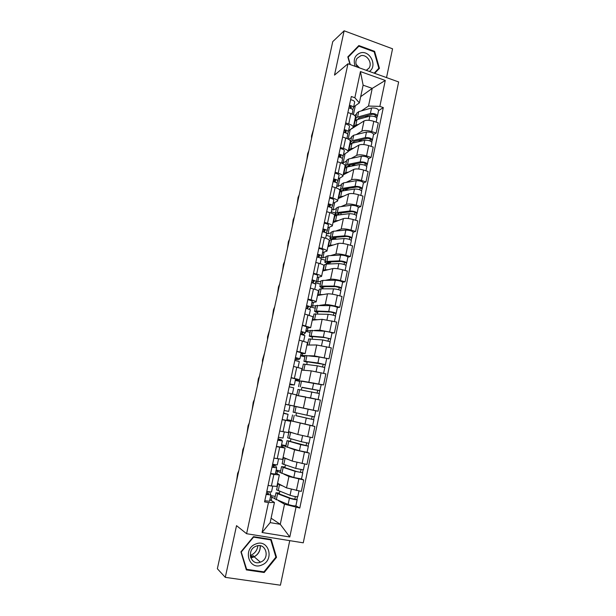 <?xml version="1.0" encoding="UTF-8"?>
<svg xmlns="http://www.w3.org/2000/svg" width="616" height="616" viewBox="0 0 616 616"><rect width="100%" height="100%" fill="white"/><g stroke="black" fill="none" stroke-linecap="round" stroke-linejoin="round"><path stroke-width="0.92" d="M252.052 556.648L250.589 557.272M386.532 77.593L392.554 48.803L344.136 30.8L332.748 41.642L217.356 568.737L225.287 577.354L280.426 585.2L289.743 540.648M246.6 533.718L303.264 542.819L398.644 81.943L347.971 63.756L246.6 533.718L236.529 525.648L225.287 577.354M344.136 30.8L334.503 75.106L347.971 63.756M277.577 483.26L286.525 487.887L301.316 491.399L303.703 479.972L288.927 476.515L283.73 474.066M275.552 473.011L279.341 474.944L273.881 474.435L271.41 485.986L276.907 486.394L279.333 474.982M271.41 485.986L268.083 485.385M301.494 478.955L303.703 479.972M276.176 470.077L280.642 470.917M273.881 474.435L270.563 473.82M280.311 472.457L276.014 470.832M283.09 457.334L292.192 461.068L306.945 464.456L309.309 453.122L294.571 449.788L288.835 447.678M273.92 458.104L282.652 459.397L285.062 448.063M307.045 452.306L309.309 453.122M281.574 444.76L286.009 445.637M281.196 446.538L285.069 448.04L276.376 446.631M285.816 446.569L281.481 445.222M288.558 431.608L297.813 434.465L312.528 437.73L314.876 426.488L291.838 421.044M279.71 431.054L288.342 432.617L290.737 421.359L282.151 419.673M312.058 425.741L314.876 426.488M286.933 419.642L291.345 420.559M286.802 420.274L290.744 421.359M291.753 421.021L286.902 419.804M285.454 404.219L318.064 411.218L320.389 400.069L296.273 395.333M318.064 411.218L285.447 404.258M293.994 406.06L296.373 394.887L290.105 393.424M302.294 381.096L323.554 384.923L325.864 373.858L311.234 370.878L301.647 370.093M295.364 380.118L321.213 384.677L319.111 393.447M291.152 377.608L299.599 379.71L295.541 379.271M299.669 381.396L295.303 380.411M321.098 384.615L323.554 384.923M299.599 379.695L301.955 368.63L293.547 366.412M308.616 355.732L314.399 355.917L329.006 358.828L331.293 347.855L316.701 344.991L306.976 345.037M300.677 355.201L305.151 355.625M296.804 351.205L305.159 353.569L301.031 353.538M304.45 358.92L304.897 356.826L300.554 355.779M305.166 355.532L319.15 356.995L329.006 358.828M305.159 353.546L307.492 342.581L299.184 340.101M314.299 330.445L319.835 330.153L334.411 332.948L336.683 322.06L322.13 319.311L312.258 320.174M305.952 330.469L310.464 330.646M302.41 325.025L310.672 327.643L306.483 328.005M310.087 332.386L305.775 331.331M332.016 333.048L334.411 332.948M310.68 327.604L312.99 316.732L304.766 314.006M319.781 305.32L325.233 304.589C327.327 304.481 330.607 304.966 335.081 306.06L339.77 307.276L342.026 296.473L337.352 295.241C332.886 294.14 329.606 293.67 327.504 293.832L317.51 295.503M311.188 305.929L315.731 305.859M307.969 299.045L311.149 299.869C314.468 300.754 316.131 301.44 316.139 301.917L311.889 302.672M315.192 308.146L310.903 307.045M337.352 307.561L339.77 307.276M316.154 301.871L318.441 291.099C318.449 290.575 316.793 289.859 313.482 288.95L310.31 288.119M325.171 280.372L330.592 279.225C332.702 278.986 335.982 279.425 340.432 280.542L345.091 281.797L347.332 271.079L342.681 269.808C338.238 268.676 334.958 268.26 332.848 268.553L322.715 271.017M316.308 281.55L317.764 281.935L320.959 281.258M313.482 273.273L316.647 274.128C319.943 275.052 321.583 275.814 321.567 276.399L317.248 277.539M320.266 284.084L315.477 282.813M342.642 282.274L345.091 281.797M321.583 276.338L323.854 265.665C323.877 265.034 322.245 264.241 318.957 263.301L315.8 262.431M330.476 255.609L335.905 254.061C338.03 253.692 341.31 254.085 345.738 255.224L350.365 256.525L352.591 245.892L347.971 244.575C343.551 243.42 340.278 243.05 338.145 243.474L327.881 246.716M321.098 257.272L322.907 257.773L326.149 256.849M318.957 247.709L322.099 248.595C325.371 249.557 326.996 250.389 326.95 251.082L322.568 252.599M325.31 260.206L321.182 259.067M347.886 257.18L350.365 256.525M326.973 251.005L329.221 240.433C329.267 239.693 327.658 238.831 324.393 237.853L321.259 236.952M335.735 231.039L341.179 229.09C343.328 228.598 346.6 228.936 351.005 230.107L355.601 231.447L357.811 220.898L353.222 219.542C348.825 218.357 345.553 218.041 343.397 218.588L333.01 222.599M326.642 233.395L328.02 233.787L331.3 232.617M324.386 222.345L327.504 223.261C330.761 224.263 332.355 225.163 332.293 225.964L327.843 227.843M330.33 236.505L326.249 235.335M353.099 232.286L355.601 231.447M332.317 225.872L334.542 215.392C334.611 214.545 333.025 213.621 329.783 212.597L326.665 211.681M340.941 206.645L346.408 204.32C348.571 203.704 351.844 203.988 356.225 205.182L360.799 206.568L362.986 196.096L358.427 194.702C354.054 193.493 350.781 193.224 348.61 193.894L338.099 198.66M331.739 209.586L333.094 209.987L336.413 208.57M329.768 197.189L332.871 198.121C336.105 199.16 337.684 200.131 337.599 201.039L333.087 203.288M335.32 212.982L331.269 211.781M358.266 207.584L360.799 206.568M337.614 200.939L339.824 190.552C339.916 189.605 338.353 188.604 335.127 187.549L332.032 186.602M346.092 182.444L351.605 179.733C353.784 178.994 357.049 179.241 361.407 180.457L365.958 181.882L368.129 171.494L363.594 170.054C359.244 168.822 355.971 168.607 353.784 169.392L343.15 174.906M336.783 185.947L338.122 186.355L341.487 184.708M335.112 172.226L338.199 173.188C341.41 174.259 342.966 175.298 342.858 176.307L338.284 178.917M340.271 189.628L338.923 189.22M363.394 183.075L365.958 181.882M342.881 176.191L345.068 165.904C345.183 164.857 343.643 163.787 340.44 162.693L337.36 161.723M351.205 158.42L356.756 155.34C358.951 154.485 362.216 154.678 366.551 155.917L371.071 157.38L373.227 147.078L368.715 145.592C364.395 144.344 361.13 144.167 358.92 145.076L348.171 151.328M341.788 162.485L343.12 162.909L346.523 161.022M340.409 147.455L343.482 148.448C346.669 149.557 348.202 150.658 348.071 151.767L343.443 154.731M368.483 158.751L371.071 157.38M348.102 151.644L350.273 141.441C350.404 140.294 348.887 139.162 345.699 138.038L342.642 137.037M356.279 134.581L361.869 131.131C364.079 130.161 367.344 130.307 371.656 131.57L376.153 133.071L378.286 122.846L373.804 121.329C369.5 120.051 366.235 119.928 364.017 120.952L350.034 129.784M348.602 139.308L351.52 137.507M345.676 122.877L348.718 123.901C351.89 125.04 353.399 126.211 353.253 127.42L348.556 130.738M373.535 134.611L376.153 133.071M353.284 127.281L355.432 117.171C355.594 115.931 354.085 114.73 350.928 113.567L347.886 112.536M348.202 139.077L350.173 129.83M343.12 162.909L345.06 153.792M338.122 186.355L339.886 178.093M333.094 209.987L334.665 202.579M328.02 233.787L329.414 227.258M322.907 257.773L324.108 252.129M317.764 281.935L318.772 277.192M312.574 306.283L313.39 302.456M307.346 330.807L307.962 327.912M302.079 355.524L302.495 353.576M296.773 380.434L296.981 379.441M288.203 420.651L288.319 420.097M282.575 447.054L282.906 445.507M276.907 473.666L277.454 471.101M271.094 518.202L280.272 524.301L284.515 504.204L278.317 500.608M274.767 498.537L270.509 496.65M271.186 500.5L271.956 496.904M269.854 499.707L274.443 502.44L270.155 522.622L280.272 524.301L289.797 536.99L262.062 532.501L268.453 502.564L274.443 502.44M360.683 96.674L372.233 88.388L363.124 85.177L359.359 102.903L354.855 97.744L351.312 96.519L264.557 501.886L268.453 502.564M354.855 97.744L360.437 71.564L385.277 80.45L379.849 106.391L368.507 106.052L372.233 88.388L385.277 80.45M284.515 504.204L299.792 508.031L383.306 107.584L379.849 106.391M295.988 507.368L289.797 536.99M253.476 536.652L240.925 551.851L246.346 569.9L264.21 572.51L276.53 557.311L271.209 539.485L253.476 536.652M374.682 73.343L379.448 68.338L374.613 51.351L358.851 45.553L347.817 56.903L349.98 64.472M354.577 115.462L356.487 114.176M361.307 110.919L368.507 106.052M353.407 114.653L355.301 105.752M359.359 102.903L353.638 106.915M295.873 505.821L299.792 508.031M270.732 495.587L275.198 496.373M378.54 110.657L383.306 107.584M279.803 491.429L279.279 493.909M285.4 465.049L284.854 467.636M290.952 438.885L290.382 441.564L289.189 441.141L308.354 446.161L307.076 452.283L299.422 450.766L285.793 446.654L287.064 440.686L300.716 444.621L308.354 446.161M296.458 412.92L295.865 415.7M301.902 387.248L301.324 389.959M307.292 361.808L306.753 364.379M312.651 336.567L312.135 339M317.964 311.511L317.471 313.814M323.154 287.041L322.776 288.827M328.213 263.186L328.028 264.025M262.062 532.501L270.155 522.622M363.124 85.177L360.437 71.564M275.745 556.679L276.53 557.311M263.409 571.794L264.21 572.51M374.081 51.782L374.613 51.351M376.969 70.216L379.448 68.338M238.823 470.693L237.63 473.396L236.567 480.973M271.502 491.992L272.734 486.209L271.502 491.992L266.782 491.452M267.644 491.637L268.653 494.479L266.197 494.194M269.669 491.984L270.871 494.956L266.15 494.432M269.531 501.239L270.863 494.979L269.531 501.239L264.795 500.754M275.675 494.255L275.221 496.388M277.731 483.337L277.87 483.945M279.248 493.901L279.433 493.031L278.132 493.224L279.395 493.955L291.26 498.49L297.166 499.638C295.734 499.83 293.162 499.368 289.435 498.236L288.119 504.473C291.845 505.628 294.425 506.09 295.865 505.859L297.158 499.661M279.433 493.031L275.991 492.777L277.585 493.701L289.435 498.236M274.713 498.783L288.119 504.473M295.38 496.596L294.825 499.214M276.607 489.859L290.051 495.287C293.778 496.411 296.358 496.881 297.782 496.696L298.976 490.975M278.363 483.668L277.885 483.868L279.495 484.738L282.659 485.893M297.482 496.804L296.935 499.43M244.059 446.777L242.866 449.488L241.819 456.987M277.277 464.911L278.54 458.989L277.277 464.911L272.611 464.233M272.449 464.988L273.589 465.519L274.443 467.382L272.018 467.02M272.503 464.749L275.745 465.973L276.653 467.852L271.979 467.19M276.638 467.875L275.321 474.081L270.64 473.458M249.257 423.038L248.063 425.748L247.031 433.171M283.006 438.053L284.299 431.985L283.006 438.053L278.394 437.237M280.18 440.502L277.785 440.07M280.18 440.494L278.032 438.923M278.055 438.792L281.335 439.793L282.382 440.964L277.762 440.171M282.374 440.979L281.065 447.147L276.43 446.384M254.416 399.468L253.222 402.179L252.214 409.525M288.688 411.403L289.997 405.29L288.688 411.403L284.122 410.456M289.997 405.29L285.439 404.312M283.56 413.067L285.886 413.829L283.506 413.344M283.568 413.028L288.072 414.298L283.499 413.367M286.763 420.435L288.072 414.298L286.763 420.435L282.182 419.535M257.904 545.722C257.303 550.157 255.009 553.307 251.035 555.162L250.265 555.44M261.885 564.972C275.029 560.036 268.538 538.253 255.625 544.059C242.319 548.902 248.949 570.97 261.885 564.972M260.691 562.054C270.647 558.335 265.719 541.849 255.956 546.253L255.817 546.307C246.107 550.026 250.758 566.189 260.375 562.185L260.691 562.054M241.395 551.859L253.553 537.137L270.732 539.878L275.883 557.141L263.948 571.871L246.646 569.33L241.118 551.613M269.931 539.285L270.732 539.878M245.984 568.707L246.646 569.33M250.373 556.34L253.438 555.74M369.377 71.433C377.639 66.251 370.301 50.304 360.76 52.791C354.808 54.955 352.945 59.475 355.178 66.343M366.381 70.363L368.984 68.16C372.78 63.078 366.974 54.085 360.891 55.679L356.98 58.397C355.417 61.169 355.532 64.072 357.334 67.113M359.513 67.891L356.133 64.372M350.312 64.595L348.194 57.18L358.882 46.192L374.151 51.806L378.832 68.261L374.174 73.158M347.878 57.111L358.882 46.192M281.089 468.784L280.642 470.901M283.245 457.395L283.268 458.55M284.823 467.629L284.946 467.028L283.683 467.082L284.962 467.675L296.912 471.61L302.779 472.788L295.095 471.317L293.793 477.508L301.494 478.963L302.779 472.803M284.946 467.028L281.55 466.628L283.175 467.382L295.095 471.317M280.28 472.603L293.793 477.508M301.024 469.654L300.462 472.349M283.961 457.688L283.429 457.788L282.151 463.786L295.711 468.399L303.395 469.877L304.62 464.01M283.429 457.788L288.573 459.582M303.111 469.931L302.541 472.634M286.217 443.412L286.024 445.599M288.719 431.654L288.627 433.348M290.421 441.218L287.064 440.686M306.622 442.919L306.044 445.691M292.446 432.809L291.052 432.378M289.682 431.955L288.927 431.916L287.664 437.868L301.324 441.726L308.955 443.266L310.218 437.26M288.927 431.916L295.087 433.625M308.685 443.274L308.108 446.046M291.799 418.41L291.36 420.497M294.386 406.244L293.131 412.15L314.483 416.878L315.746 410.81L294.132 406.198L293.947 408.331M295.834 415.692L313.883 419.742L312.612 425.818L291.283 420.859M295.849 415.608L313.883 419.742M312.181 416.408L311.588 419.257M314.222 416.832L313.621 419.673M259.536 376.06L258.35 378.778L257.349 386.055M289.651 384.623L292.146 384.507L289.797 383.953M289.635 384.7L294.325 384.977L289.805 383.899M295.626 378.909L294.332 384.969L295.626 378.909L291.114 377.8M287.88 392.892L292.415 393.932L293.716 387.849L289.189 386.779M264.626 352.829L262.493 359.852L262.454 362.747M295.095 359.182L296.319 359.236L297.751 358.296L295.418 357.673M295.056 359.359L298.437 359.69L299.923 358.758L295.449 357.55M301.201 352.745L299.923 358.751L301.201 352.745L296.743 351.497M299.314 361.607L298.067 367.459L299.314 361.607L294.833 360.406M297.097 393.509L296.435 395.364M299.661 381.45L299.214 383.529M315.815 399.06L312.335 398.313M302.579 396.427L299.106 395.826M297.967 389.412L319.365 393.532L318.102 399.561L308.87 397.59M298.09 395.649L305.313 396.897M301.871 387.248L317.794 390.228L317.094 392.962M301.825 387.441L319.958 390.69M317.679 390.182L319.689 390.667M302.348 368.799L301.809 370.101M304.897 370.355L304.458 370.324M303.349 364.087L317.302 365.804L324.801 367.536L323.593 373.335M302.649 370.17L307.784 370.593M307.261 361.808L307.168 362.254L306.036 361.769L307.415 361.823L323.238 364.256L322.568 366.851M307.168 362.254L303.942 361.315L305.682 361.384L317.895 362.978L325.394 364.718L324.563 367.398M323.123 364.187L325.117 364.734M269.677 329.752L267.552 336.752L267.521 339.601M300.5 333.949L301.74 333.88L303.303 332.293L301.001 331.608M300.439 334.219L303.85 334.342L305.467 332.755L301.039 331.416M306.745 326.78L305.474 332.732L306.745 326.78L302.325 325.41M304.866 335.581L303.665 341.195L304.866 335.581L300.431 334.249M274.69 306.845L273.504 309.571L272.549 316.624M307.23 308.577L308.816 306.491L306.529 305.744M309.247 309.147L310.972 306.953L306.591 305.482M312.235 301.031L310.98 306.93L312.235 301.031L307.861 299.53M310.372 309.756L309.224 315.146L310.372 309.756L305.99 308.3M279.672 284.099L278.486 286.825L277.546 293.809M313.005 282.906L314.283 280.896L312.027 280.095M314.999 283.537L316.431 281.358L312.096 279.764M317.687 275.483L316.439 281.327L317.687 275.483C317.533 274.998 316.093 274.459 313.359 273.858M315.839 284.138L314.738 289.304L315.839 284.138L311.496 282.559M284.615 261.515L283.437 264.241L282.505 271.155M318.641 257.419L319.712 255.501L317.471 254.639M320.605 258.119L321.845 255.963C321.714 255.424 320.281 254.847 317.556 254.246M323.092 250.135L321.86 255.925L323.092 250.135C322.961 249.572 321.529 248.987 318.811 248.387M321.259 258.72L320.205 263.663L321.259 258.72C321.121 258.189 319.689 257.619 316.963 257.018M289.528 239.085L288.35 241.819L287.426 248.656M324.178 232.117L325.094 230.307L322.876 229.391M326.118 232.894L327.219 230.769C327.104 230.145 325.687 229.537 322.976 228.929M327.235 230.692L328.459 224.986C328.343 224.34 326.927 223.724 324.216 223.115M326.642 233.51L325.633 238.23L326.642 233.51C326.519 232.894 325.102 232.286 322.384 231.678M294.402 216.809L293.224 219.542L292.323 226.318M329.637 207.015L330.43 205.313L328.236 204.335M329.298 204.597L328.089 205.051M331.554 207.862L332.555 205.775C332.455 205.074 331.054 204.42 328.351 203.819M333.78 200.031L332.563 205.721L333.78 200.031C333.68 199.315 332.286 198.652 329.583 198.052M331.978 208.485L331.015 212.997L331.978 208.485C331.87 207.792 330.469 207.145 327.766 206.545M299.245 194.687L298.067 197.428L297.174 204.135M335.035 182.105L335.735 180.511L333.556 179.479M334.788 179.803L333.233 180.989M336.921 183.029L337.845 180.973C337.76 180.188 336.375 179.502 333.68 178.894M337.861 180.873L339.062 175.275C338.977 174.474 337.599 173.774 334.911 173.173M337.268 183.668L336.351 187.965L337.268 183.668C337.183 182.89 335.797 182.205 333.102 181.605M304.05 172.726L301.986 179.533L302.002 182.105M340.371 157.388L340.987 155.902L338.839 154.816M340.171 155.186L338.862 156.949M342.234 158.381L343.097 156.364C343.027 155.501 341.657 154.778 338.977 154.169M343.112 156.256L344.298 150.712C344.236 149.834 342.866 149.095 340.194 148.494M342.527 159.036L341.649 163.125L342.527 159.036C342.457 158.189 341.079 157.457 338.4 156.857M307.561 344.275L307.138 345.037M310.087 332.394L309.64 334.496M308.693 338.962L322.738 339.947L330.199 341.741L329.036 347.309M307.861 345.029L312.643 345.014M312.612 336.559L312.466 337.252L311.373 336.644L312.766 336.575L325.063 337.622L328.636 338.484L327.997 340.941M312.466 337.252L309.278 336.19L311.049 336.105L323.331 337.145L330.784 338.946L329.968 341.557M310.502 330.469L324.578 331.208C328.328 331.724 330.815 332.332 332.024 333.025L330.784 338.923M328.528 338.4L330.499 339.008M312.866 319.92L312.428 320.158M315.246 308.139L314.799 310.248M313.998 314.021L328.135 314.299C331.893 314.753 334.365 315.369 335.551 316.154L334.434 321.49M313.105 320.097L312.789 319.704L314.576 319.512L317.779 319.689M317.925 311.511L317.733 312.443L316.663 311.711L318.079 311.519L330.438 312.027L333.995 312.92L333.387 315.246M317.733 312.443L315.954 312.204L314.584 311.257L316.378 311.011L328.721 311.511C332.478 311.958 334.95 312.582 336.136 313.375L335.335 315.923M315.785 305.59L329.96 305.628C333.718 306.052 336.182 306.676 337.36 307.507L336.136 313.351M333.895 312.812L335.843 313.482M320.366 284.068L319.912 286.186M323.123 287.033L325.533 286.656M319.257 289.274L321.09 288.819L333.495 288.85C337.252 289.212 339.709 289.851 340.864 290.76L339.793 295.88M318.333 295.364L318.056 294.902L319.873 294.556L322.969 294.594M323.2 286.656L322.953 287.826L321.914 286.964L323.354 286.656L335.774 286.632L339.308 287.556L338.723 289.743M322.953 287.826L321.175 287.618L319.843 286.517L321.668 286.117L334.072 286.086C337.83 286.44 340.286 287.079 341.441 288.011L340.656 290.483M321.036 280.911L322.876 280.395L335.304 280.249C339.062 280.58 341.518 281.227 342.658 282.182L341.449 287.98M339.216 287.426L341.141 288.149M325.44 260.175L324.748 262.231L325.14 262.339M328.182 263.178L330.615 262.632L330.777 261.885M324.478 264.718L326.341 264.095L338.808 263.594C342.565 263.871 345.014 264.534 346.13 265.573L345.106 270.47M323.539 270.817L323.292 270.285L325.132 269.785L328.166 269.692M328.428 261.993L328.135 263.394L327.127 262.416L328.582 261.985L341.072 261.438L344.583 262.393L344.028 264.441M328.135 263.394L326.357 263.217L325.063 261.962L326.911 261.415L339.377 260.853C343.143 261.122 345.584 261.785 346.708 262.84L345.938 265.25M326.241 256.418L328.112 255.74L340.602 255.062C344.367 255.309 346.8 255.971 347.917 257.057L346.716 262.801M328.42 262.023L330.615 262.632M344.49 262.231L346.4 263.024M330.484 236.452L329.791 238.523L333.01 239.439M329.66 240.34L331.547 239.562L344.075 238.546C347.84 238.731 350.273 239.408 351.359 240.579L350.381 245.26M328.705 246.454L328.49 245.853L330.353 245.207L333.348 244.991M333.626 237.514L333.279 239.147L332.301 238.045L333.772 237.499L346.323 236.444C348.132 236.529 349.295 236.852 349.819 237.422L349.287 239.347M333.903 239.37L335.666 238.785L335.974 237.314M333.279 239.147L331.5 239.008L330.245 237.599L332.116 236.898L344.644 235.828C348.417 236.005 350.843 236.683 351.929 237.868L351.174 240.209M331.408 232.109L333.31 231.27L345.853 230.076C349.626 230.238 352.052 230.923 353.13 232.132L351.936 237.822M333.487 238.161L335.666 238.785M329.791 238.523L330.499 238.276M349.726 237.245L351.62 238.092M335.489 212.913L334.788 214.984L335.99 215.338M334.804 216.154L336.721 215.207L349.303 213.683C353.076 213.783 355.494 214.484 356.548 215.777L355.617 220.251M333.834 222.284L333.641 221.614L335.528 220.813L338.5 220.482M338.284 215.023L337.429 213.868L338.931 213.198L351.536 211.635C353.345 211.681 354.5 212.02 355.009 212.643L354.508 214.437M340.764 214.722L341.095 213.144L341.857 212.836M338.777 213.221L338.392 215.007M337.976 215.061L336.606 214.976L335.381 213.413L337.283 212.566L349.873 210.988C353.646 211.08 356.056 211.781 357.111 213.09L356.371 215.369M336.536 207.977L338.469 206.976L351.074 205.282C354.847 205.359 357.257 206.06 358.304 207.392L357.126 213.036M340.579 212.997L341.095 213.144M338.507 214.468L339.762 214.838M334.788 214.984L335.951 214.507M354.924 212.443L356.795 213.344M340.455 189.543L340.117 191.73M339.909 192.154L341.849 191.045L354.493 189.02C358.273 189.035 360.668 189.751 361.7 191.168L360.807 195.426M338.923 198.29L338.754 197.551L340.671 196.604L343.62 196.157M343.004 190.86L342.527 189.867L344.044 189.089L356.71 187.025C358.52 187.025 359.667 187.372 360.16 188.057L359.69 189.728M345.907 190.398L346.061 189.666L349.026 188.273M343.89 189.112L343.536 190.775M341.618 191.083L340.486 189.42L342.411 188.419L355.062 186.34C358.835 186.348 361.23 187.071 362.254 188.496L361.53 190.714M341.634 184.038L343.589 182.875L356.248 180.68C360.021 180.673 362.424 181.397 363.44 182.852L362.27 188.442M344.128 189.074L346.061 189.666M339.762 191.622L341.333 190.875M360.083 187.841L361.931 188.796M345.599 166.235L345.099 166.505L344.929 168.499M344.968 168.33L346.947 167.059L359.644 164.541C363.425 164.48 365.812 165.211 366.805 166.751L365.958 170.801M343.982 174.474L343.836 173.674L345.769 172.58L348.71 172.026M347.824 166.89L347.586 166.05L349.118 165.157L361.838 162.601C363.656 162.562 364.795 162.917 365.273 163.663L364.826 165.204M351.289 166.204L355.771 163.817M348.964 165.188L348.633 166.728M346.377 167.198L345.553 165.596L347.493 164.464L360.206 161.885C363.979 161.808 366.366 162.547 367.359 164.102L366.651 166.251M346.685 160.276L348.664 158.959L361.384 156.272C365.165 156.179 367.544 156.918 368.537 158.497L367.375 164.033M348.856 165.673L350.812 166.297M365.203 163.425L365.119 163.825L367.028 164.434M308.832 150.912L307.654 153.654L306.791 160.222M345.661 132.856L346.207 131.485L344.075 130.346M345.484 130.754L344.767 132.563M347.501 133.934L348.302 131.947C348.256 131.008 346.893 130.246 344.228 129.637M348.325 131.824L349.495 126.334C349.457 125.387 348.094 124.609 345.43 124.009M346.9 138.477L347.74 134.596C347.686 133.672 346.323 132.91 343.659 132.301M350.789 143.012L349.996 143.489L349.826 145.484M349.996 144.683L351.998 143.258L364.757 140.256C368.537 140.109 370.909 140.856 371.879 142.519L371.071 146.369M349.002 150.843L348.872 149.965L350.835 148.741L353.769 148.071M352.691 143.097L352.598 142.404L354.154 141.403L366.936 138.361C368.745 138.292 369.885 138.654 370.347 139.455L369.923 140.871M358.35 141.765L362.2 139.493M354 141.441L353.7 142.858M351.189 143.513L350.573 141.957L352.545 140.679L365.311 137.622C369.092 137.46 371.463 138.215 372.426 139.886L371.733 141.98M351.697 136.683L353.707 135.22L366.481 132.047C370.262 131.87 372.634 132.632 373.589 134.326L372.441 139.817M353.769 142.519L354.346 142.712M370.278 139.193L370.185 139.632L372.087 140.263M313.567 129.244L311.519 136.005L311.55 138.492M350.904 108.516L351.382 107.253L349.272 106.067M350.75 106.514L350.096 108.239M352.714 109.663L353.469 107.715C353.438 106.707 352.09 105.898 349.434 105.297M353.492 107.584L354.654 102.148C354.631 101.124 353.284 100.308 350.635 99.707M352.906 110.341L352.121 114.022L352.906 110.341C352.876 109.348 351.528 108.547 348.872 107.939M355.956 119.92L354.855 120.651L354.685 122.623M354.985 121.206L357.01 119.643L369.823 116.154C373.612 115.924 375.968 116.694 376.907 118.472L376.145 122.122M353.984 127.381L353.877 126.442L355.863 125.071L358.789 124.301M357.588 119.481L359.151 117.825L371.987 114.314C373.804 114.199 374.936 114.568 375.383 115.431L374.982 116.732M365.072 117.448L368.376 115.3M358.997 117.872L358.72 119.173M356.025 120.012L355.563 118.495L357.557 117.079L370.378 113.536C374.158 113.298 376.522 114.076 377.454 115.862L376.769 117.887M356.672 113.275L358.712 111.65L371.54 108.008C375.321 107.754 377.677 108.524 378.609 110.341L377.469 115.785M375.313 115.146L375.213 115.623L377.108 116.27M364.017 120.952L361.869 131.131M358.92 145.076L356.756 155.34M353.784 169.392L351.605 179.733M348.61 193.894L346.408 204.32M343.397 218.588L341.179 229.09M338.145 243.474L335.905 254.061M332.848 268.553L330.592 279.225M327.504 293.832L325.233 304.589M322.13 319.311L319.835 330.153M316.701 344.991L314.399 355.917M311.234 370.878L308.909 381.897M305.728 396.974L303.38 408.077M300.177 423.277L297.813 434.465M294.571 449.788L292.192 461.068M288.927 476.515L286.525 487.887M345.699 138.038L343.482 148.448M340.44 162.693L338.199 173.188M335.127 187.549L332.871 198.121M329.783 212.597L327.504 223.261M324.393 237.853L322.099 248.595M318.957 263.301L316.647 274.128M313.482 288.95L311.149 299.869M307.962 314.815L305.613 325.818M302.394 340.879L300.023 351.967M296.781 367.159L294.394 378.34M291.129 393.647L288.719 404.92M285.424 420.358L282.998 431.724M279.672 447.285L277.231 458.743M350.928 113.567L348.718 123.901M368.715 145.592L366.551 155.917M363.594 170.054L361.407 180.457M358.427 194.702L356.225 205.182M353.222 219.542L351.005 230.107M347.971 244.575L345.738 255.224M342.681 269.808L340.432 280.542M337.352 295.241L335.081 306.06M331.978 320.874L329.691 331.778M326.565 346.716L324.255 357.711M321.105 372.757L318.78 383.845M315.6 399.014L313.259 410.187M310.056 425.487L307.692 436.744M304.458 452.167L302.079 463.525M298.822 479.063L296.419 490.513M373.804 121.329L371.656 131.57M267.406 494.432L267.945 491.915M277.585 493.701L276.291 499.807M279.495 484.738L278.201 490.821M291.291 489.404L290.051 495.287M273.219 467.267L273.589 465.519M278.979 440.325L279.194 439.339M260.152 545.745C260.391 550.481 258.474 554.1 254.416 556.595M254.139 556.741L250.735 557.742M250.781 557.857L252.86 557.357M283.175 467.382L281.889 473.435M285.062 458.489L283.784 464.526M296.966 462.423L295.711 468.399M288.719 441.272L287.441 447.278M300.716 444.621L299.422 450.766M290.598 432.44L289.32 438.438M302.602 435.651L301.324 441.726M294.225 415.361L292.954 421.321M306.291 418.141L305.005 424.232M296.08 406.606L294.818 412.551M308.169 409.186L306.891 415.261M290.86 384.784L290.983 384.207M296.319 359.236L296.596 357.935M299.676 389.659L298.421 395.572M311.812 391.868L310.541 397.913M301.524 380.973L300.269 386.871M313.683 382.99L312.412 389.012M305.097 364.156L303.85 370.024M317.302 365.804L316.062 371.687M306.922 355.532L305.682 361.384M319.15 356.995L317.895 362.978M301.74 333.88L302.171 331.87M307.153 308.562L307.7 306.013M312.659 282.813L313.19 280.365M318.125 257.28L318.626 254.916M323.539 231.939L324.024 229.668M328.913 206.807L329.383 204.62M334.249 181.866L334.596 180.257M339.539 157.119L339.724 156.279M310.472 338.846L309.232 344.667M322.738 339.947L321.537 345.645M312.281 330.291L311.049 336.105M324.578 331.208L323.331 337.145M315.8 313.736L314.576 319.512M328.135 314.299L326.973 319.812M317.602 305.251L316.378 311.011M329.96 305.628L328.721 311.511M321.09 288.819L319.873 294.556M333.495 288.85L332.37 294.186M322.876 280.395L321.668 286.117M335.304 280.249L334.072 286.086M326.341 264.095L325.132 269.785M338.808 263.594L337.714 268.761M328.112 255.74L326.911 261.415M340.602 255.062L339.377 260.853M331.547 239.562L330.353 245.207M344.075 238.546L343.027 243.528M333.31 231.27L332.116 236.898M345.853 230.076L344.644 235.828M336.721 215.207L335.528 220.813M349.303 213.683L348.294 218.503M338.469 206.976L337.283 212.566M351.074 205.282L349.873 210.988M341.849 191.045L340.671 196.604M354.493 189.02L353.515 193.67M343.589 182.875L342.411 188.419M356.248 180.68L355.062 186.34M346.947 167.059L345.769 172.58M359.644 164.541L358.705 169.03M348.664 158.959L347.493 164.464M361.384 156.272L360.206 161.885M351.998 143.258L350.835 148.741M364.757 140.256L363.848 144.575M353.707 135.22L352.545 140.679M366.481 132.047L365.311 137.622M357.01 119.643L355.863 125.071M369.823 116.154L368.953 120.312M358.712 111.65L357.557 117.079M371.54 108.008L370.378 113.536M275.991 492.777L274.705 498.837M277.885 483.868L276.599 489.913M275.321 474.081L276.646 467.867M281.065 447.147L282.382 440.979M253.453 557.134L254.192 556.795M254.477 556.648C258.528 554.161 260.476 550.535 260.314 545.768M253.122 555.863L260.375 562.185M366.227 70.309L368.984 68.16M281.55 466.628L280.272 472.641M292.538 414.945L291.276 420.867M292.415 393.932L293.716 387.849M297.967 389.404L296.72 395.28M299.8 380.773L298.56 386.632M303.357 364.064L302.117 369.893M305.174 355.501L303.942 361.315M326.642 358.751L325.394 364.703M327.235 230.723L328.459 224.986M337.861 180.911L339.062 175.275M343.104 156.295L344.298 150.712M308.701 338.916L307.469 344.706M310.51 330.415L309.278 336.19M314.006 313.968L312.789 319.704M315.8 305.528L314.584 311.257M319.273 289.204L318.056 294.902M321.051 280.834L319.843 286.517M324.493 264.634L323.292 270.285M326.264 256.325L325.063 261.962M329.683 240.24L328.49 245.853M331.431 232.001L330.245 237.599M334.827 216.039L333.641 221.614M336.567 207.862L335.381 213.413M339.932 192.023L338.754 197.551M341.657 183.907L340.486 189.42M344.999 168.183L343.836 173.674M346.716 160.129L345.553 165.596M348.317 131.87L349.495 126.334M346.908 138.477L347.74 134.596M350.034 144.521L348.872 149.965M351.728 136.529L350.573 141.957M353.484 107.631L354.654 102.148M355.024 121.044L353.877 126.442M356.71 113.105L355.563 118.495"/></g></svg>
